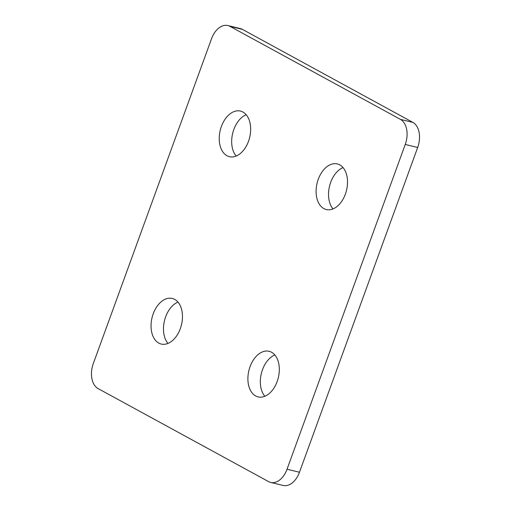 <?xml version="1.0" encoding="UTF-8"?>
<svg xmlns="http://www.w3.org/2000/svg" width="511" height="511" viewBox="0 0 511 511"><rect width="100%" height="100%" fill="white"/><g stroke="black" fill="none" stroke-linecap="round" stroke-linejoin="round"><path stroke-width="0.77" d="M226.993 155.74A23.461 15.145 103.6 0 1 220.758 128.376A23.461 15.145 103.6 0 1 240.483 111.079A23.461 15.145 103.6 0 1 242.904 112.018A23.461 15.145 103.6 0 1 249.138 139.382A23.461 15.145 103.6 0 1 229.42 156.679A23.461 15.145 103.6 0 1 226.993 155.74M246.181 114.726A23.461 15.145 -76.4 0 0 232.671 133.326A23.461 15.145 -76.4 0 0 236.152 156.053M339.764 164.874A23.461 15.145 103.6 0 1 345.998 192.238A23.461 15.145 103.6 0 1 326.274 209.536A23.461 15.145 103.6 0 1 323.853 208.59A23.461 15.145 103.6 0 1 317.618 181.226A23.461 15.145 103.6 0 1 337.343 163.935A23.461 15.145 103.6 0 1 339.764 164.874M158.793 343.111A23.461 15.145 103.6 0 1 152.565 315.747A23.461 15.145 103.6 0 1 172.284 298.45A23.461 15.145 103.6 0 1 174.711 299.389A23.461 15.145 103.6 0 1 180.945 326.753A23.461 15.145 103.6 0 1 161.221 344.05A23.461 15.145 103.6 0 1 158.793 343.111M177.988 302.097A23.461 15.145 -76.4 0 0 164.478 320.697A23.461 15.145 -76.4 0 0 167.959 343.424M271.565 352.245A23.461 15.145 103.6 0 1 277.799 379.609A23.461 15.145 103.6 0 1 258.081 396.9A23.461 15.145 103.6 0 1 255.653 395.961A23.461 15.145 103.6 0 1 249.419 368.597A23.461 15.145 103.6 0 1 269.144 351.3A23.461 15.145 103.6 0 1 271.565 352.245M270.67 482.429A20.108 12.979 103.6 0 0 287.035 469.232L405.242 144.46A20.108 12.979 -76.4 0 0 400.439 119.376L229.969 26.355L242.406 29.376L412.882 122.397A20.108 12.979 -76.4 0 1 417.685 147.475L299.472 472.247A20.108 12.979 103.6 0 1 283.107 485.45L270.67 482.429A20.108 12.979 103.6 0 1 268.594 481.624L98.118 388.603A20.108 12.979 103.6 0 1 93.315 363.525L211.528 38.753A20.108 12.979 103.6 0 1 227.893 25.55A20.108 12.979 103.6 0 1 229.969 26.355M343.041 167.576A23.461 15.145 -76.4 0 0 329.531 186.183A23.461 15.145 -76.4 0 0 333.012 208.903M274.848 354.947A23.461 15.145 -76.4 0 0 261.332 373.547A23.461 15.145 -76.4 0 0 264.819 396.274M227.893 25.55L240.33 28.571A20.108 12.979 103.6 0 1 242.406 29.376M405.242 144.46L417.685 147.475M287.035 469.232L299.472 472.247M400.439 119.376L412.882 122.397"/></g></svg>
